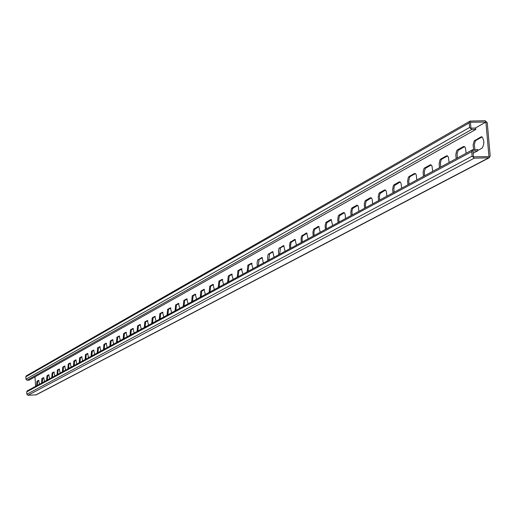 <?xml version="1.0" encoding="UTF-8"?>
<svg xmlns="http://www.w3.org/2000/svg" width="516" height="516" viewBox="0 0 516 516"><rect width="100%" height="100%" fill="white"/><g stroke="black" fill="none" stroke-linecap="round" stroke-linejoin="round"><path stroke-width="0.77" d="M475.81 129.445L471.721 129.49L469.599 127.465L469.205 122.924L470.095 121.092L485.143 120.712L487.259 122.731L490.194 155.897L489.233 157.767L474.23 158.186L472.108 156.161L471.714 151.601L472.65 149.737L477.564 149.466L477.687 150.833L472.946 150.898L473.462 156.825L488.962 156.6L485.911 122.066L470.437 122.228L470.953 128.136L475.688 128.084L475.81 129.445L29.309 380.047M470.095 121.092L26.322 375.829L25.8 376.803L25.948 379.195L27.071 380.228L29.309 380.131M36.623 385.794L36.926 381.279L38.648 380.331L39.474 384.252M41.57 383.117L41.886 378.557L43.641 377.589L44.479 381.543M175.053 310.851L175.608 304.962L178.452 303.395L179.768 308.304M183.245 306.42L183.812 300.447L186.734 298.841L188.076 303.801M167.074 315.173L167.61 309.361L170.383 307.839L171.667 312.683M159.302 319.378L159.818 313.651L162.521 312.161L163.772 316.959M151.717 323.487L152.22 317.837L154.858 316.385L156.077 321.126M144.319 327.492L144.809 321.913L147.382 320.494L148.576 325.183M137.101 331.401L137.579 325.893L140.088 324.512L141.255 329.15M130.058 335.213L130.522 329.776L132.967 328.428L134.108 333.02M123.182 338.935L123.627 333.568L126.02 332.252L127.136 336.793M116.461 342.572L116.9 337.27L119.235 335.987L120.331 340.476M109.902 346.126L110.327 340.889L112.611 339.631L113.675 344.082M103.49 349.596L103.903 344.424L106.135 343.198L107.18 347.597M97.227 352.989L97.627 347.874L99.807 346.675L100.833 351.035M91.1 356.304L91.493 351.254L93.622 350.08L94.628 354.395M85.108 359.549L85.488 354.557L87.578 353.408L88.559 357.678M79.251 362.716L79.619 357.788L81.663 356.666L82.624 360.89M73.517 365.825L73.878 360.948L75.878 359.846L76.82 364.032M67.906 368.856L68.26 364.038L70.215 362.961L71.137 367.108M62.417 371.83L62.765 367.063L64.674 366.012L65.577 370.12M57.044 374.739L57.379 370.03L59.25 368.998L60.14 373.068M51.781 377.589L52.103 372.926L53.941 371.92L54.812 375.951M46.621 380.382L46.943 375.771L48.736 374.784L49.594 378.776M35.591 386.355L35.017 376.88M475.217 128.091L485.911 122.066M477.661 150.524L482.06 148.15C484.408 144.403 484.401 140.642 482.047 136.863L481.067 136.863L474.217 140.881L473.101 144.809L473.585 149.517M466.135 153.265L465.477 147.995L464.626 146.692L463.478 146.544L457.473 149.846L456.641 150.82L455.776 154.877L456.202 158.638M205.374 294.436L203.962 289.36L200.879 291.056L200.279 297.197M196.609 299.183L195.235 294.165L192.229 295.816L191.649 301.866M214.379 289.56L212.934 284.426L209.767 286.167L209.141 292.398M223.641 284.548L222.151 279.35L218.894 281.143L218.255 287.464M233.155 279.395L231.632 274.131L228.285 275.976L227.62 282.394M242.946 274.093L241.378 268.765L237.934 270.661L237.25 277.176M253.021 268.636L251.415 263.244L247.867 265.198L247.158 271.816M263.399 263.025L262.083 257.523L261.741 257.561L257.581 260.251L257.078 263.328L257.361 266.295M274.08 257.239L272.738 251.666L272.377 251.711L268.094 254.472L267.572 257.6L267.862 260.606M285.09 251.279L283.716 245.635L283.336 245.68L278.924 248.519L278.408 251.073L278.679 254.749M296.436 245.139L295.036 239.418L294.63 239.463L290.082 242.385L289.528 245.616L289.831 248.712M308.136 238.798L306.71 233.006L306.285 233.051L301.589 236.057L301.041 238.702L301.325 242.488M320.217 232.265L318.759 226.395L318.301 226.434L313.644 229.194L312.896 232.219L313.186 236.07M332.685 225.511L331.195 219.564L330.711 219.61L325.899 222.454L325.125 225.531L325.422 229.446M345.559 218.539L345.114 214.134L344.436 212.798L343.527 212.553L338.993 215.049L338.361 215.843L337.722 219.313L338.057 222.602M358.865 211.334L358.414 206.877L357.723 205.523L356.769 205.265L352.086 207.845L351.428 208.657L350.77 212.192L351.112 215.533M372.629 203.885L372.165 199.382L371.462 198.002L370.462 197.731L365.618 200.401L364.941 201.234L364.29 204.123L364.612 208.225M386.865 196.183L386.4 191.623L385.678 190.217L384.626 189.94L379.615 192.694L378.912 193.552L378.202 197.215L378.57 200.672M401.603 188.198L401.132 183.593L400.184 181.967L399.287 181.871L394.095 184.722L393.373 185.599L392.637 189.34L393.011 192.849M416.863 179.936L416.231 174.834L415.425 173.621L414.477 173.511L409.098 176.472L408.35 177.369L407.582 181.18L407.969 184.754M432.692 171.37L432.047 166.21L431.221 164.972L430.215 164.849L424.642 167.919L423.862 168.842L423.107 171.97L423.468 176.362M449.101 162.488L448.449 157.27L447.611 156L446.54 155.864L440.754 159.051L439.948 159.999L439.122 163.965L439.535 167.668M37.281 385.439L37.636 381.253L38.958 380.524M42.241 382.756L42.596 378.525L43.957 377.777M175.872 310.406L176.498 304.937L178.962 303.582M184.07 305.969L184.715 300.422L187.256 299.022M167.887 314.728L168.493 309.336L170.88 308.02M160.102 318.946L160.695 313.625L163.011 312.348M152.51 323.055L153.084 317.804L155.329 316.572M145.106 327.067L145.66 321.881L147.84 320.688M137.882 330.975L138.423 325.86L140.539 324.699M130.825 334.794L131.354 329.75L133.412 328.615M123.943 338.522L124.453 333.536L126.452 332.439M117.216 342.166L117.719 337.245L119.654 336.174M110.65 345.72L111.134 340.857L113.017 339.825M104.232 349.197L104.703 344.391L106.535 343.385M97.956 352.589L98.421 347.849L100.201 346.868M91.822 355.911L92.274 351.222L94.009 350.274M85.824 359.155L86.262 354.524L87.952 353.602M79.961 362.335L80.386 357.756L82.031 356.853M74.22 365.438L74.639 360.916L76.233 360.039M68.609 368.482L69.015 364.006L70.563 363.154M63.107 371.455L63.507 367.037L65.016 366.205M57.727 374.371L58.114 369.998L59.585 369.192M52.458 377.222L52.832 372.9L54.27 372.113M47.298 380.021L47.666 375.738L49.059 374.971M482.176 136.94L476.107 140.275L475.217 141.32L474.372 144.796L474.855 149.505M464.542 146.634L458.182 150.33L457.112 153.691L457.305 158.044M204.517 289.541L201.808 291.024L201.124 296.739M195.77 294.346L193.145 295.784L192.487 301.415M213.501 284.6L210.702 286.135L209.999 291.933M222.731 279.524L219.848 281.11L219.119 286.993M232.226 274.306L229.246 275.95L228.498 281.917M241.998 268.939L238.908 270.636L238.14 276.699M252.047 263.418L248.854 265.172L248.061 271.326M262.392 257.729L259.09 259.542L258.271 265.798M273.048 251.873L269.636 253.749L268.778 260.109M284.026 245.842L280.491 247.783L279.608 254.246M295.346 239.624L291.159 242.294L290.579 245.235L290.772 248.202M307.014 233.206L302.679 235.967L302.124 238.36L302.279 241.972M319.062 226.589L314.567 229.439L313.947 232.484L314.147 235.548M331.491 219.758L326.834 222.706L326.196 225.808L326.402 228.917M344.333 212.695L339.502 215.752L338.838 218.907L339.051 222.067M357.601 205.407L352.589 208.561L351.951 211.141L352.118 214.991M371.327 197.867L366.115 201.137L365.405 204.413L365.631 207.677M385.517 190.062L380.105 193.455L379.421 196.132L379.602 200.111M400.21 181.987L394.585 185.502L393.876 188.237L394.056 192.287M415.432 173.621L410.291 176.446L409.581 177.272L408.788 180.748L409.027 184.18M431.208 164.952L425.345 168.371L424.352 171.589L424.539 175.782M447.565 155.961L441.986 159.031L441.225 159.895L440.432 162.804L440.625 167.074M477.687 150.833L473.153 153.252M489.233 157.767L36.204 394.837L27.98 395.288L26.858 394.256L26.709 391.863L27.251 390.87L472.65 149.737M471.721 129.49L27.071 380.228M469.205 122.924L25.8 376.803M469.599 127.465L25.948 379.195M36.926 381.279L37.636 381.253M46.943 375.771L47.666 375.738M52.103 372.926L52.832 372.9M57.379 370.03L58.114 369.998M62.765 367.063L63.507 367.037M68.26 364.038L69.015 364.006M73.878 360.948L74.639 360.916M79.619 357.788L80.386 357.756M85.488 354.557L86.262 354.524M91.493 351.254L92.274 351.222M97.627 347.874L98.421 347.849M103.903 344.424L104.703 344.391M110.327 340.889L111.134 340.857M116.9 337.27L117.719 337.245M123.627 333.568L124.453 333.536M130.522 329.776L131.354 329.75M137.579 325.893L138.423 325.86M144.809 321.913L145.66 321.881M152.22 317.837L153.084 317.804M159.818 313.651L160.695 313.625M167.61 309.361L168.493 309.336M175.608 304.962L176.498 304.937M183.812 300.447L184.715 300.422M41.886 378.557L42.596 378.525M488.439 157.973L35.765 394.953M474.23 158.186L27.98 395.288M472.108 156.161L26.858 394.256M471.714 151.601L26.709 391.863M481.067 136.863L482.028 136.85M474.836 140.294L476.107 140.275M446.54 155.864L447.391 155.851M440.754 159.051L441.986 159.031M430.215 164.849L431.021 164.836M424.642 167.919L425.855 167.9M414.477 173.511L415.238 173.499M409.098 176.472L410.291 176.446M399.287 181.871L400.01 181.858M394.095 184.722L395.269 184.702M384.626 189.94L385.31 189.927M379.615 192.694L380.769 192.674M370.462 197.731L371.107 197.718M365.618 200.401L366.753 200.376M356.769 205.265L357.382 205.252M352.086 207.845L353.202 207.819M343.527 212.553L344.114 212.54M338.993 215.049L340.096 215.024M330.711 219.61L331.266 219.597M326.325 222.022L327.408 221.996M318.301 226.434L318.83 226.421M314.05 228.775L315.128 228.749M306.285 233.051L306.788 233.039M302.163 235.315L303.221 235.29M294.63 239.463L295.113 239.45M290.637 241.662L291.682 241.636M283.336 245.68L283.794 245.668M279.459 247.809L280.491 247.783M272.377 251.711L272.816 251.698M268.617 253.782L269.636 253.749M261.741 257.561L262.16 257.555M258.09 259.574L259.09 259.542M251.415 263.244L251.814 263.237M247.867 265.198L248.854 265.172M241.378 268.765L241.765 268.759M237.934 270.661L238.908 270.636M231.632 274.131L231.994 274.125M228.285 275.976L229.246 275.95M222.151 279.35L222.499 279.337M218.894 281.143L219.848 281.11M212.934 284.426L213.269 284.413M209.767 286.167L210.702 286.135M203.962 289.36L204.284 289.347M200.879 291.056L201.808 291.024M192.229 295.816L193.145 295.784M463.478 146.544L464.381 146.531M457.473 149.846L458.724 149.827"/></g></svg>
